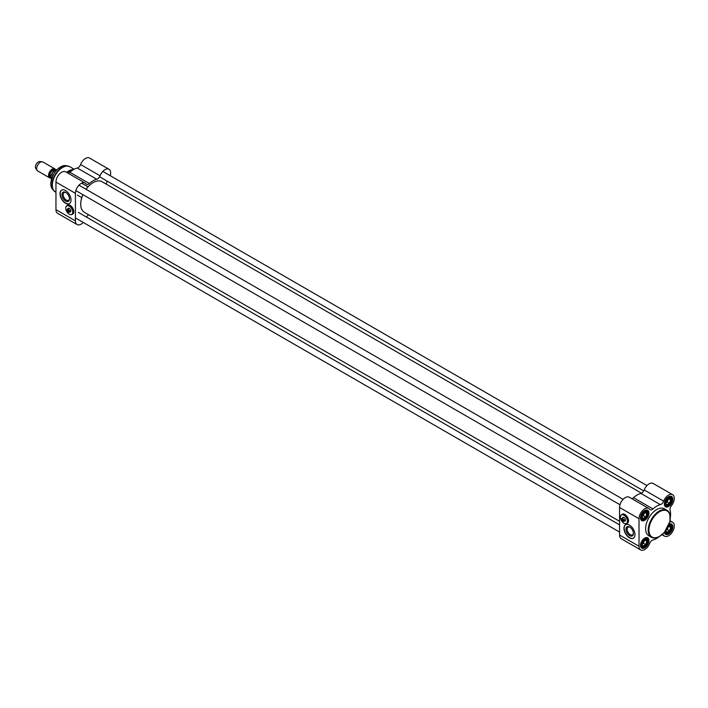 <?xml version="1.0" encoding="UTF-8"?>
<svg xmlns="http://www.w3.org/2000/svg" width="708" height="708" viewBox="0 0 708 708"><rect width="100%" height="100%" fill="white"/><g stroke="black" fill="none" stroke-linecap="round" stroke-linejoin="round"><path stroke-width="1.06" d="M619.562 521.292L84.367 212.294A17.656 10.195 -60 0 1 80.712 204.214A17.656 10.195 -60 0 1 82.942 194.691M86.057 189.293A17.656 10.195 -60 0 1 93.191 182.593A17.656 10.195 -60 0 1 102.023 181.717L641.483 493.175M93.12 182.637A17.443 10.071 120 0 0 93.049 182.673A17.443 10.071 120 0 0 86.022 189.266M82.907 194.665A17.443 10.071 120 0 0 80.712 204.046A17.443 10.071 120 0 0 80.712 204.125M623.801 520.221A1.717 0.991 -120 0 0 621.783 518.495A1.717 0.991 -120 0 0 621.491 518.893L623.5 520.221L624.385 519.884A1.717 0.991 60 0 1 624.438 520.345A1.717 0.991 60 0 1 624.385 520.734L623.5 521.07L621.491 519.734L622.075 519.398L624.385 520.734M622.571 521.336A1.717 0.991 -120 0 0 622.642 521.38A1.717 0.991 -120 0 0 623.5 521.469A1.717 0.991 -120 0 0 623.801 521.07M623.5 521.07A1.504 0.867 60 0 1 622.5 521.292A1.504 0.867 60 0 1 621.5 519.911M621.5 519.061A1.504 0.867 60 0 1 622.5 518.84A1.504 0.867 60 0 1 623.5 520.221M643.793 512.627A2.549 1.478 -60 0 1 643.802 512.813A2.549 1.478 -60 0 1 641.829 516.026M644.315 512.282A3.115 1.797 -60 0 1 644.05 514.105A3.115 1.797 -60 0 1 642.138 516.486A3.115 1.797 -60 0 1 641.775 516.663L643.041 518.477L645.59 517.008L643.413 515.751L644.501 512.211M644.342 512.247A3.637 2.097 120 0 0 641.775 516.698A3.637 2.097 120 0 0 644.342 518.176A3.637 2.097 120 0 0 646.917 513.725A3.637 2.097 120 0 0 644.342 512.247L645.59 511.919L646.864 513.725L645.59 517.008M646.864 513.725L644.687 512.468M641.775 516.698L643.413 515.751M643.793 540.186A2.549 1.478 -60 0 1 643.802 540.372A2.549 1.478 -60 0 1 641.829 543.585M644.315 539.841A3.115 1.797 -60 0 1 644.05 541.664A3.115 1.797 -60 0 1 642.138 544.045A3.115 1.797 -60 0 1 641.775 544.213A3.637 2.097 120 0 0 644.342 545.735A3.637 2.097 120 0 0 646.917 541.284A3.637 2.097 120 0 0 644.342 539.797L644.342 539.797A3.637 2.097 120 0 0 641.775 544.248L643.413 543.31L644.501 539.77M644.342 539.797L645.59 539.478L646.864 541.284L645.59 544.567L643.041 546.036L641.775 544.222M646.864 541.284L644.687 540.027M645.59 544.567L643.413 543.31M668.21 526.46A3.115 1.797 -60 0 1 667.91 527.885A3.115 1.797 -60 0 1 666.016 530.257L667.281 529.531L668.405 526.044M667.839 526.239L669.458 525.699L670.724 527.504L669.458 530.788L666.909 532.257L665.635 530.442M665.653 530.77A3.637 2.097 120 0 0 668.299 531.903A3.637 2.097 120 0 0 670.777 527.61A3.637 2.097 120 0 0 668.467 525.885M670.724 527.504L668.547 526.248M669.458 530.788L667.281 529.531M667.662 498.848A2.549 1.478 -60 0 1 667.671 499.034A2.549 1.478 -60 0 1 665.697 502.246M668.184 498.503A3.115 1.797 -60 0 1 667.91 500.335A3.115 1.797 -60 0 1 666.007 502.707A3.115 1.797 -60 0 1 665.635 502.884A3.637 2.097 120 0 0 668.21 504.397A3.637 2.097 120 0 0 670.777 499.945A3.637 2.097 120 0 0 668.21 498.467L668.21 498.467A3.637 2.097 120 0 0 665.635 502.919L667.281 501.972L668.37 498.432M668.21 498.467L669.458 498.14L670.724 499.945L669.458 503.229L666.909 504.698L665.635 502.884M670.724 499.945L668.547 498.689M669.458 503.229L667.281 501.972M660.343 504.645A4.151 2.398 120 0 0 663.661 501.167A8.045 4.646 -60 0 1 672.6 494.671L653.139 483.44A8.045 4.646 120 0 0 644.2 489.936A4.151 2.398 -60 0 1 640.882 493.405L660.343 504.645A19.736 11.39 120 0 0 652.944 508.919L633.483 497.68A4.151 2.398 -60 0 1 631.713 498.627M640.882 493.405A19.736 11.39 120 0 0 633.483 497.68M670.379 517.238A19.736 11.39 120 0 0 670.095 510.273A4.151 2.398 120 0 1 671.45 505.662A8.045 4.646 -60 0 0 672.6 494.671M640.687 549.948A8.045 4.646 -60 0 1 639.023 546.266L639.023 518.707A8.045 4.646 -60 0 1 642.537 510.61A8.045 4.646 -60 0 1 648.732 508.45L629.27 497.22A8.045 4.646 120 0 0 623.075 499.37A8.045 4.646 120 0 0 619.562 507.477L619.562 535.036A8.045 4.646 120 0 0 621.226 538.717L640.687 549.948A8.045 4.646 -60 0 0 649.625 543.461A4.151 2.398 120 0 1 652.944 539.983A19.736 11.39 120 0 0 659.113 536.744M623.969 528.292A7.788 4.496 60 0 1 625.58 524.725A7.788 4.496 60 0 1 633.368 529.221A7.788 4.496 60 0 1 633.368 538.213A7.788 4.496 60 0 1 627.368 536.133A7.788 4.496 60 0 1 623.969 528.292M621.695 514.707A5.195 3 60 0 1 622.252 514.212A5.195 3 60 0 1 624.845 514.468A5.195 3 60 0 1 628.235 519.044A5.195 3 60 0 1 627.438 523.203A5.195 3 60 0 1 626.73 523.433M627.553 523.141A5.195 3 60 0 1 626.952 523.309M621.916 514.583A5.195 3 60 0 1 622.359 514.15M648.732 508.45A8.045 4.646 -60 0 1 649.625 509.273A4.151 2.398 120 0 0 650.086 509.698A4.151 2.398 120 0 0 652.944 508.919M670.104 520.645A4.151 2.398 120 0 0 670.848 521.681A4.151 2.398 120 0 0 671.45 521.867A8.045 4.646 -60 0 1 672.6 522.23A8.045 4.646 -60 0 1 672.6 531.522A8.045 4.646 -60 0 1 664.555 536.168A8.045 4.646 -60 0 1 663.661 535.354A4.151 2.398 120 0 0 663.201 534.929A4.151 2.398 120 0 0 661.927 534.805M644.519 538.222A5.452 3.151 -60 0 1 647.068 538.045A5.452 3.151 -60 0 1 647.068 544.346A5.452 3.151 -60 0 1 641.616 547.488A5.452 3.151 -60 0 1 640.492 545.195M640.483 545.417A5.974 3.451 120 0 0 644.714 547.859A5.974 3.451 120 0 0 648.935 540.54A5.974 3.451 120 0 0 644.714 538.107A5.974 3.451 120 0 0 640.483 545.417M644.519 510.663A5.452 3.151 -60 0 1 647.068 510.486A5.452 3.151 -60 0 1 647.068 516.787A5.452 3.151 -60 0 1 641.616 519.929A5.452 3.151 -60 0 1 640.492 517.645M640.483 517.858A5.974 3.451 120 0 0 644.714 520.3A5.974 3.451 120 0 0 648.935 512.981A5.974 3.451 120 0 0 644.714 510.548A5.974 3.451 120 0 0 640.483 517.858M668.387 496.883A5.452 3.151 -60 0 1 670.936 496.715A5.452 3.151 -60 0 1 670.936 503.007A5.452 3.151 -60 0 1 665.485 506.158A5.452 3.151 -60 0 1 664.361 503.866M664.352 504.078A5.974 3.451 120 0 0 668.573 506.521A5.974 3.451 120 0 0 672.795 499.211A5.974 3.451 120 0 0 668.573 496.768A5.974 3.451 120 0 0 664.352 504.078M669.175 524.124A5.452 3.151 -60 0 1 670.936 524.265A5.452 3.151 -60 0 1 670.936 530.566A5.452 3.151 -60 0 1 665.485 533.708A5.452 3.151 -60 0 1 664.476 532.257M670.228 517.654A15.576 8.992 120 0 0 666.998 510.309L664.431 508.822A15.576 8.992 120 0 0 652.431 512.999A15.576 8.992 120 0 0 645.625 528.672A15.576 8.992 120 0 0 648.855 535.806L651.422 537.284A15.576 8.992 120 0 0 659.396 536.407M664.405 532.345A5.974 3.451 120 0 0 668.786 533.947A5.974 3.451 120 0 0 672.795 527.009A5.974 3.451 120 0 0 669.21 524.017M625.686 524.663A7.788 4.496 -120 0 0 624.182 528.159A7.788 4.496 -120 0 0 627.509 535.929A7.788 4.496 -120 0 0 633.474 538.151M633.412 533.133A4.452 2.567 60 0 1 632.501 534.859A4.452 2.567 60 0 1 628.182 532.487A4.452 2.567 60 0 1 628.058 527.15A4.452 2.567 60 0 1 629.996 527.221M633.43 533.496A5.275 3.044 -120 0 0 629.695 527.035A5.275 3.044 -120 0 0 625.96 529.186A5.275 3.044 -120 0 0 629.695 535.655A5.275 3.044 -120 0 0 633.43 533.496M624.005 523.265A5.036 2.912 -120 0 0 624.04 523.292A5.036 2.912 -120 0 0 626.553 523.539A5.036 2.912 -120 0 0 627.598 521.23A5.036 2.912 -120 0 0 625.403 516.159A5.036 2.912 -120 0 0 621.518 514.813A5.036 2.912 -120 0 0 620.474 517.123A5.036 2.912 -120 0 0 620.474 517.159M627.456 521.23A4.929 2.85 60 0 1 623.969 523.247A4.929 2.85 60 0 1 620.474 517.203A4.929 2.85 60 0 1 623.969 515.194A4.929 2.85 60 0 1 627.456 521.23M628.447 521.637A5.036 2.912 60 0 1 627.509 522.982L626.553 523.539M621.518 514.813L622.474 514.265A5.036 2.912 60 0 1 624.111 514.132M624.19 521.07A2.133 1.23 -120 0 0 625.474 520.088A2.133 1.23 -120 0 0 623.969 517.477A2.133 1.23 -120 0 0 622.474 518.097M625.465 519.955A1.814 1.053 60 0 1 625.093 520.663A1.814 1.053 60 0 1 624.739 520.752M623.022 517.778A1.814 1.053 60 0 1 623.279 517.513A1.814 1.053 60 0 1 624.075 517.548M50.941 178.062A5.195 3 -60 0 1 49.613 177.841A5.195 3 -60 0 1 48.542 175.469A5.195 3 -60 0 1 50.808 170.239A5.195 3 -60 0 1 54.808 168.849A5.195 3 -60 0 1 55.613 169.796M51.374 179.451L51.003 175.31L51.702 174.796L52.888 175.487M49.613 177.841L37.763 171A5.195 3 -60 0 1 37.179 170.46A5.195 3 -60 0 1 36.683 168.619A5.195 3 -60 0 1 38.524 163.884A5.195 3 -60 0 1 42.197 161.769A5.195 3 -60 0 1 42.949 162.008L54.808 168.849M37.179 170.46L35.798 168.504A4.151 2.398 -60 0 1 35.4 167.035A4.151 2.398 -60 0 1 36.869 163.247A4.151 2.398 -60 0 1 39.807 161.548L42.197 161.769M66.614 172.371A14.541 8.39 -60 0 1 72.313 169.628L73.844 169.416A15.576 8.992 -60 0 1 73.88 169.416M67.269 172.743A15.576 8.992 -60 0 1 73.844 169.416M83.261 222.427A8.045 4.646 -60 0 1 77.084 224.56A8.045 4.646 -60 0 1 75.42 220.878L75.42 193.319A8.045 4.646 -60 0 1 78.933 185.222A8.045 4.646 -60 0 1 85.137 183.062A8.045 4.646 -60 0 1 86.031 183.885A4.151 2.398 120 0 0 86.482 184.301A4.151 2.398 120 0 0 89.341 183.522L69.88 172.292A19.736 11.39 -60 0 1 77.287 168.017L96.748 179.248A4.151 2.398 120 0 0 100.067 175.779A8.045 4.646 -60 0 1 109.005 169.283A8.045 4.646 -60 0 1 110.244 175.699M89.341 183.522A19.736 11.39 -60 0 1 96.748 179.248M85.137 183.062L65.676 171.832A8.045 4.646 120 0 0 59.472 173.982A8.045 4.646 120 0 0 55.959 182.08L55.959 209.639A8.045 4.646 120 0 0 57.631 213.329L77.084 224.56M71.012 200.063A7.788 4.496 60 0 1 69.402 203.621A7.788 4.496 60 0 1 61.614 199.125A7.788 4.496 60 0 1 61.614 190.133A7.788 4.496 60 0 1 67.614 192.222A7.788 4.496 60 0 1 71.012 200.063M66.986 205.647A5.195 3 60 0 1 67.534 205.143A5.195 3 60 0 1 72.729 208.143A5.195 3 60 0 1 72.729 214.135A5.195 3 60 0 1 72.021 214.365M67.207 205.515A5.195 3 60 0 1 67.649 205.081M72.835 214.073A5.195 3 60 0 1 72.243 214.241M88.739 214.825A4.151 2.398 120 0 0 86.491 217.099M69.88 172.292A4.151 2.398 -60 0 1 68.118 173.239M109.005 169.283L89.544 158.052A8.045 4.646 120 0 0 80.606 164.539A4.151 2.398 -60 0 1 77.287 168.017M107.244 181.159A4.151 2.398 120 0 0 106.395 184.248M61.729 190.071A7.788 4.496 -120 0 0 61.835 199.001A7.788 4.496 -120 0 0 69.508 203.559M61.994 194.594A5.275 3.044 -120 0 0 65.729 201.063A5.275 3.044 -120 0 0 69.464 198.904A5.275 3.044 -120 0 0 65.729 192.443A5.275 3.044 -120 0 0 61.994 194.594M69.446 198.55A4.452 2.567 60 0 1 68.543 200.267A4.452 2.567 60 0 1 65.109 199.072A4.452 2.567 60 0 1 63.171 194.594A4.452 2.567 60 0 1 64.092 192.558A4.452 2.567 60 0 1 66.03 192.638M69.269 211.046A1.717 0.991 -120 0 0 67.26 209.32A1.717 0.991 -120 0 0 66.959 209.718L68.968 211.046L69.862 210.71A1.717 0.991 60 0 1 69.915 211.17A1.717 0.991 60 0 1 69.862 211.559L68.968 211.896L66.959 210.559L67.552 210.223L69.862 211.559M68.039 212.161A1.717 0.991 -120 0 0 68.118 212.205A1.717 0.991 -120 0 0 68.977 212.294A1.717 0.991 -120 0 0 69.269 211.896M68.968 211.896A1.504 0.867 60 0 1 67.968 212.117A1.504 0.867 60 0 1 66.968 210.736M66.968 209.887A1.504 0.867 60 0 1 67.968 209.665A1.504 0.867 60 0 1 68.968 211.046M69.287 214.197A5.036 2.912 -120 0 0 69.322 214.223A5.036 2.912 -120 0 0 71.844 214.471A5.036 2.912 -120 0 0 72.889 212.161A5.036 2.912 -120 0 0 70.685 207.099A5.036 2.912 -120 0 0 66.809 205.745A5.036 2.912 -120 0 0 65.764 208.055A5.036 2.912 -120 0 0 65.764 208.09M72.738 212.161A4.929 2.85 60 0 1 69.251 214.179A4.929 2.85 60 0 1 65.764 208.134A4.929 2.85 60 0 1 69.251 206.125A4.929 2.85 60 0 1 72.738 212.161M73.729 212.568A5.036 2.912 60 0 1 72.8 213.922L71.844 214.471M66.809 205.745L67.764 205.196A5.036 2.912 60 0 1 69.393 205.063M69.481 212.002A2.133 1.23 -120 0 0 70.756 211.019A2.133 1.23 -120 0 0 69.251 208.409A2.133 1.23 -120 0 0 67.764 209.028M70.756 210.887A1.814 1.053 60 0 1 70.384 211.595A1.814 1.053 60 0 1 70.03 211.683M68.313 208.71A1.814 1.053 60 0 1 68.561 208.453A1.814 1.053 60 0 1 69.366 208.479M641.041 517.123A4.673 2.699 -60 0 1 645.997 510.955A4.673 2.699 -60 0 1 645.997 517.566A4.673 2.699 -60 0 1 641.041 517.123M640.731 518.867A5.195 3 120 0 0 641.377 519.495A5.195 3 120 0 0 644.165 519.123M647.643 513.096A5.195 3 120 0 0 646.572 510.503A5.195 3 120 0 0 645.705 510.264M641.041 544.673A4.673 2.699 -60 0 1 645.997 538.514A4.673 2.699 -60 0 1 645.997 545.116A4.673 2.699 -60 0 1 641.041 544.673M640.731 546.417A5.195 3 120 0 0 641.377 547.054A5.195 3 120 0 0 644.165 546.682M647.643 540.655A5.195 3 120 0 0 646.572 538.062A5.195 3 120 0 0 645.705 537.815M668.901 524.858A4.673 2.699 -60 0 1 671.503 527.354A4.673 2.699 -60 0 1 668.44 532.664A4.673 2.699 -60 0 1 664.98 531.655M664.6 532.646A5.195 3 120 0 0 665.246 533.274A5.195 3 120 0 0 668.033 532.903M671.511 526.876A5.195 3 120 0 0 670.441 524.283A5.195 3 120 0 0 669.564 524.044M664.9 503.344A4.673 2.699 -60 0 1 669.856 497.175A4.673 2.699 -60 0 1 669.856 503.786A4.673 2.699 -60 0 1 664.9 503.344M664.6 505.087A5.195 3 120 0 0 665.246 505.716A5.195 3 120 0 0 668.033 505.344M671.511 499.317A5.195 3 120 0 0 670.441 496.724A5.195 3 120 0 0 669.564 496.485M619.562 507.477L639.023 518.707M619.562 535.036L639.023 546.266M663.661 501.167L644.2 489.936M662.608 534.744L663.661 535.354M671.45 521.867L670.388 521.265M648.201 530.159A15.576 8.992 120 0 0 651.422 537.284L654.201 538.053L656.343 537.832L659.095 536.753L664.387 532.363L669.945 521.451L669.936 514.318L669.06 512.327L666.998 510.309A15.576 8.992 120 0 0 654.997 514.477A15.576 8.992 120 0 0 648.201 530.159M648.935 530.159A15.054 8.691 -60 0 1 664.9 510.291A15.054 8.691 -60 0 1 664.9 531.584A15.054 8.691 -60 0 1 648.935 530.159M50.879 177.319L50.772 177.257A4.106 2.372 -60 0 1 49.923 175.38A4.106 2.372 -60 0 1 51.702 171.265A4.106 2.372 -60 0 1 54.852 170.132M55.02 170.044A4.31 2.487 120 0 0 51.613 170.77A4.31 2.487 120 0 0 49.525 175.319A4.31 2.487 120 0 0 50.888 177.46M51.702 174.796A6.027 3.478 -60 0 1 56.959 169.69M54.534 191.355A14.47 8.354 -60 0 1 53.764 190.647A14.47 8.354 -60 0 1 52.003 185.045A14.47 8.354 -60 0 1 57.437 171.469A14.47 8.354 -60 0 1 67.968 166.044A14.47 8.354 -60 0 1 68.968 166.353M52.339 185.292A14.541 8.39 -60 0 1 58.684 170.655A14.541 8.39 -60 0 1 69.888 166.761L66.136 165.663A13.859 8 -60 0 0 56.047 170.867A13.859 8 -60 0 0 50.834 183.876A13.859 8 -60 0 0 52.516 189.24L55.348 191.948A14.541 8.39 -60 0 1 52.339 185.292M75.42 220.878L55.959 209.639M75.42 193.319L55.959 182.08M51.587 179.089A13.364 7.717 -60 0 1 56.87 169.938M100.067 175.779L80.606 164.539M623.633 517.433L621.783 518.495M625.341 520.398L623.5 521.469M640.917 519.23L644.333 519.203L646.749 516.628C648.077 513.026 648.024 510.981 646.572 510.503L646.112 510.238M640.917 546.788L644.333 546.762L646.749 544.187C648.077 540.585 648.024 538.54 646.572 538.062L646.112 537.788M664.785 533.009L668.202 532.982L670.618 530.407C671.945 526.805 671.883 524.761 670.441 524.283L669.972 524.017M664.785 505.45L668.202 505.424L670.618 502.857C671.945 499.246 671.883 497.202 670.441 496.724L669.972 496.458M662.113 534.761L664.555 536.168M670.157 520.822L672.6 522.23M88.013 186.823L81.677 183.168M81.783 197.612L77.455 195.116M51.011 175.283L53.33 171.301L57.083 169.575M74.181 169.247L69.888 166.761M55.959 192.302L55.348 191.948M68.915 208.364L67.26 209.32M70.632 211.329L68.977 212.294M52.516 189.24L50.764 183.726C52.578 172.602 57.702 166.584 66.136 165.663M623.102 499.344L78.96 185.195M619.978 504.742L75.844 190.585M619.562 524.867L78.358 212.4M619.562 532.062L75.42 217.905M646.962 485.573L102.828 171.416M643.731 490.901L99.598 176.743"/></g></svg>
